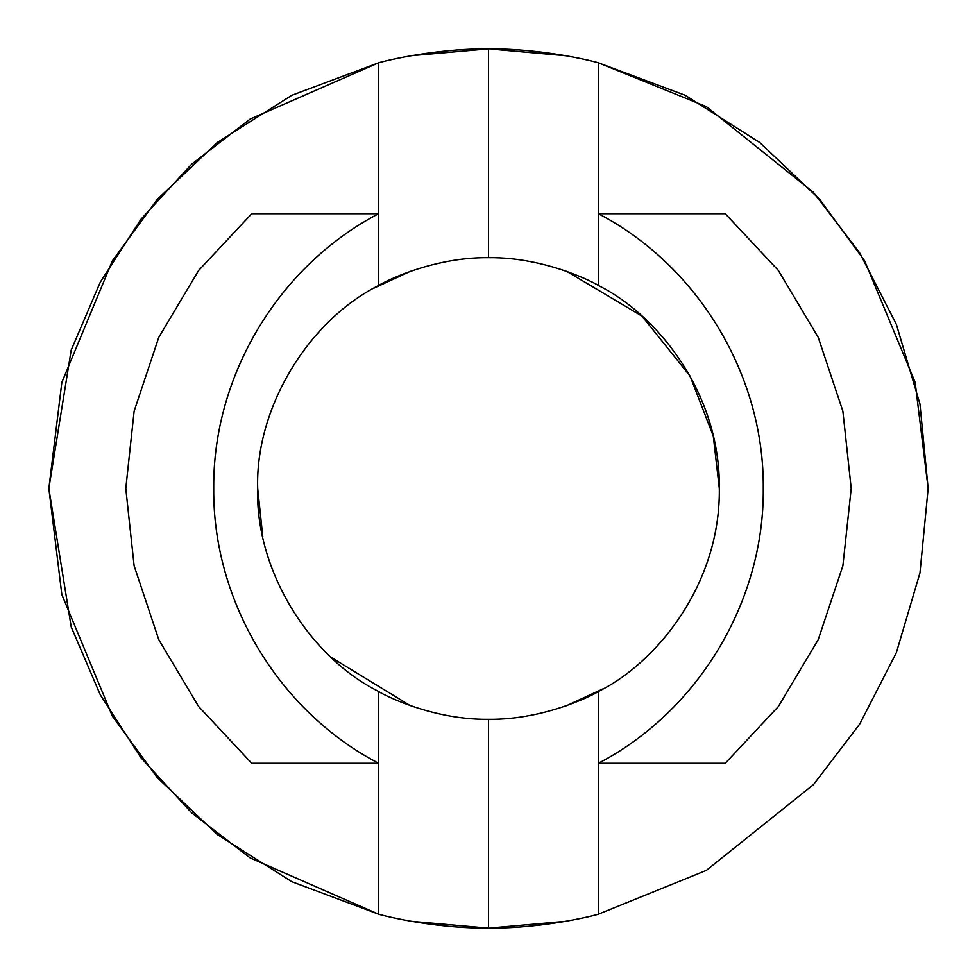 <?xml version="1.0" encoding="UTF-8"?>
<svg xmlns="http://www.w3.org/2000/svg" width="977" height="977" viewBox="0 0 977 977"><rect width="100%" height="100%" fill="white"/><g stroke="black" fill="none" stroke-linecap="round" stroke-linejoin="round"><path stroke-width="1.47" d="M598.413 62.809C599.536 62.919 547.425 48.606 488.5 48.85L488.5 257.684C548.121 256.975 599.06 285.272 598.413 285.528C657.875 314.948 720.562 393.939 719.316 488.5C720.562 583.061 657.875 662.052 598.413 691.472C599.145 691.704 548.195 720 488.5 719.316L488.5 928.15C547.254 928.419 599.768 914.045 598.413 914.191L706.273 870.422L813.462 784.629L859.736 724.042L896.373 652.624L919.98 572.852L928.15 488.5L919.98 404.148L896.373 324.376L859.736 252.958L813.462 192.371L706.273 106.578L598.413 62.809L598.413 213.719L725.264 213.719L778.413 270.531L818.225 337.358L842.87 411.158L851.211 488.5L842.87 565.842L818.225 639.642L778.413 706.469L725.264 763.281L598.413 763.281L598.413 914.191C599.768 914.045 547.254 928.419 488.5 928.15C429.575 928.394 377.464 914.081 378.587 914.191L250.136 857.928L191.675 812.827L140.932 757.725L100.265 694.818L71.211 626.941L48.85 488.5L61.844 594.614L112.428 716.226L157.334 777.668L217.248 834.492L291.83 881.706L378.587 914.191L378.587 763.281L251.736 763.281L198.587 706.469L158.775 639.642L134.13 565.842L125.789 488.5L134.13 411.158L158.775 337.358L198.587 270.531L251.736 213.719L378.587 213.719L378.587 62.809L291.83 95.294L217.248 142.508L157.334 199.332L112.428 260.774L61.844 382.386L48.85 488.5L71.211 350.059L100.265 282.182L140.932 219.275L191.675 164.173L250.136 119.072L378.587 62.809C377.232 62.955 429.746 48.581 488.5 48.85L411.183 55.701L488.5 48.85C547.425 48.606 599.536 62.919 598.413 62.809L706.273 106.578L813.462 192.371L859.736 252.958L896.373 324.376L919.98 404.148L928.15 488.5L919.98 572.852L896.373 652.624L859.736 724.042L813.462 784.629L706.273 870.422L598.413 914.191L598.413 763.281C698.421 711.109 764.295 601.27 763.281 488.5C764.295 375.73 698.421 265.891 598.413 213.719L598.413 285.528C599.06 285.272 548.121 256.975 488.5 257.684C428.805 257 377.855 285.296 378.587 285.528L378.587 213.719C278.579 265.891 212.705 375.73 213.719 488.5C212.705 601.27 278.579 711.109 378.587 763.281L378.587 691.472C307.389 655.762 255.168 568.101 257.684 488.5L262.789 536.752L257.684 488.5C255.168 408.899 307.389 321.238 378.587 285.528C307.389 321.238 255.168 408.899 257.684 488.5C255.168 568.101 307.389 655.762 378.587 691.472C377.94 691.728 428.879 720.025 488.5 719.316C548.195 720 599.145 691.704 598.413 691.472L598.413 763.281L725.264 763.281L778.413 706.469L818.225 639.642L842.87 565.842L851.211 488.5L842.87 411.158L818.225 337.358L778.413 270.531L725.264 213.719L598.413 213.719C698.421 265.891 764.295 375.73 763.281 488.5C764.295 601.27 698.421 711.109 598.413 763.281L598.413 691.472C657.875 662.052 720.562 583.061 719.316 488.5C720.562 393.939 657.875 314.948 598.413 285.528L598.413 62.809L685.17 95.294L759.752 142.508L819.666 199.332L864.572 260.774L915.156 382.386L928.15 488.5L915.156 382.386L864.572 260.774L819.666 199.332L759.752 142.508L685.17 95.294L598.413 62.809M411.183 921.299L488.5 928.15L565.817 921.299L488.5 928.15L411.183 921.299M565.817 55.701L488.5 48.85L566.257 55.787M48.85 488.5L71.211 626.941L100.265 694.818L140.932 757.725L191.675 812.827L250.136 857.928L378.587 914.191L291.83 881.706L217.248 834.492L157.334 777.668L112.428 716.226L61.844 594.614L48.85 488.5L61.844 382.386L112.428 260.774L157.334 199.332L217.248 142.508L291.83 95.294L378.587 62.809L250.136 119.072L191.675 164.173L140.932 219.275L100.265 282.182L71.211 350.059L48.85 488.5M331.142 657.362L410.303 705.675L331.142 657.362M566.489 705.736L603.432 688.663L566.733 705.65M566.697 271.325L642.06 316.169L690.08 376.072L713.283 436.084L719.316 488.5L713.283 436.06L690.055 376.023L641.999 316.121L566.575 271.288M410.511 271.264L373.568 288.337L410.267 271.35M378.587 213.719L251.736 213.719L198.587 270.531L158.775 337.358L134.13 411.158L125.789 488.5L134.13 565.842L158.775 639.642L198.587 706.469L251.736 763.281L378.587 763.281C278.579 711.109 212.705 601.27 213.719 488.5C212.705 375.73 278.579 265.891 378.587 213.719L378.587 285.528C377.855 285.296 428.805 257 488.5 257.684L488.5 48.85C429.746 48.581 377.232 62.955 378.587 62.809L378.587 213.719M488.5 928.15L488.5 719.316C428.879 720.025 377.94 691.728 378.587 691.472L378.587 914.191C377.464 914.081 429.575 928.394 488.5 928.15"/></g></svg>
